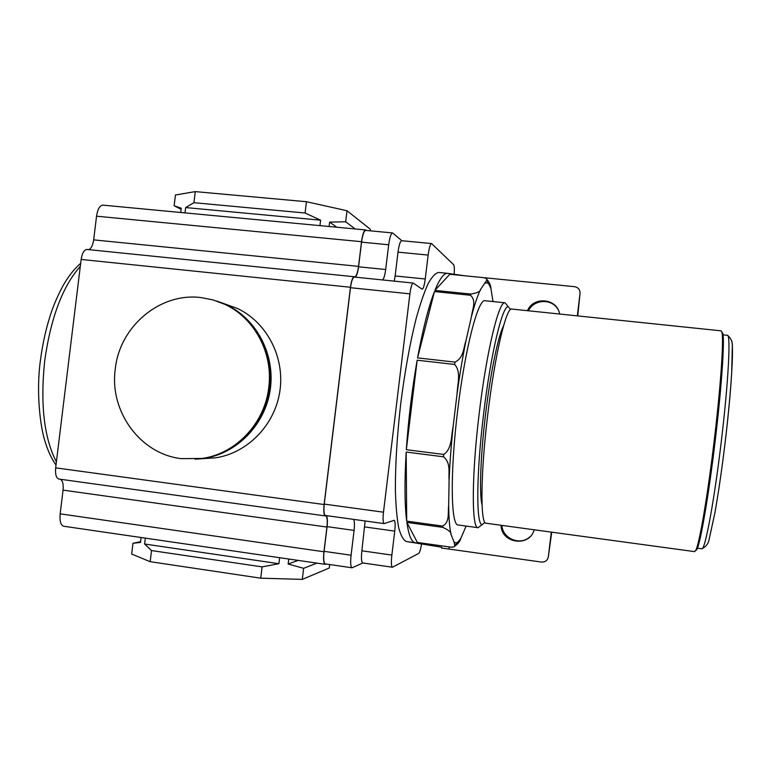 <?xml version="1.0" encoding="UTF-8"?>
<svg xmlns="http://www.w3.org/2000/svg" width="771" height="771" viewBox="0 0 771 771"><rect width="100%" height="100%" fill="white"/><g stroke="black" fill="none" stroke-linecap="round" stroke-linejoin="round"><path stroke-width="1.16" d="M470.888 294.069C477.307 293.009 480.584 291.39 480.728 289.212L486.848 280.095C487.484 279.247 486.424 278.437 483.668 277.666L449.772 274.283L434.911 290.388L470.888 294.069L470.474 295.264L434.449 291.563C428.512 306.868 422.894 328.976 417.574 357.898L434.449 291.563M464.489 275.748L447.71 273.348C444.009 272.915 439.749 278.591 434.911 290.388M447.71 273.348L438.757 272.452C435.528 272.973 431.991 276.702 428.127 283.651C424.137 292.46 420.108 304.237 416.041 318.963C409.902 343.567 404.785 371.892 400.689 403.946C397.046 436.068 395.282 464.865 395.388 490.337C395.831 505.689 396.93 518.17 398.703 527.788C400.795 535.556 403.339 540.124 406.336 541.493L441.581 547.208L441.484 547.998L541.444 562.069C545.222 562.223 547.516 560.469 548.335 556.797L551.313 532.115M406.866 522.41L417.362 542.437L451.131 547.179C453.859 547.102 455.073 546.6 454.765 545.675L454.032 541.907L451.093 534.688C451.498 532.453 448.712 530.005 442.718 527.345L406.866 522.41C408.746 535.373 411.541 542.148 415.251 542.745L441.581 547.208M442.718 527.345L442.602 526.073L406.693 521.138L406.192 452.057C404.438 481.547 404.611 504.571 406.693 521.138M442.602 526.073C450.091 522.169 447.72 512.445 448.664 505.429L449.098 480.179C448.356 472.854 451.208 463.178 443.547 456.808L406.192 452.057M443.547 456.808L443.72 454.447L406.336 449.705L417.159 360.202C411.974 389.789 408.37 419.617 406.336 449.705M443.72 454.447C452.249 448.77 451.131 435.788 453.117 426.565L457.087 393.73C457.367 384.295 461.511 371.882 454.591 364.442L417.159 360.202M454.591 364.442L454.986 362.11L417.574 357.898M454.986 362.11C463.901 357.831 463.438 347.885 465.915 340.927L471.476 316.534C472.199 309.643 476.825 300.815 470.474 295.264M454.283 546.533C457.791 544.143 459.921 541.55 460.682 538.746L466.108 526.073M493.026 301.567L490.905 288.383L486.848 280.095M481.114 525.379L478.097 527.721L458.234 524.993C450.862 526.092 449.927 473.259 457.656 410.558C465.019 348.28 478.299 297.991 485.152 300.748L505.063 302.801M484.969 522.459L478.078 527.711C471.573 528.848 471.515 475.986 479.234 413.15C486.636 350.728 499.068 300.208 505.082 302.81L507.472 305.788M482.174 524.559C476.054 525.494 476.189 474.329 483.639 413.699C490.78 353.475 502.625 304.526 508.32 306.848L510.527 309.537M482.048 504.976C479.167 494.384 480.506 455.68 485.585 414.027C490.52 372.721 498.297 335.385 503.559 325.834M486.106 523.239C480.188 524.405 480.458 474.001 487.792 414.21C494.837 354.814 506.383 306.559 511.819 309.055L721.126 330.836L721.974 332.455C723.892 339.741 720.634 387.389 714.129 441.359C707.662 495.772 699.442 543.574 695.827 550.234L694.613 551.622L486.106 523.239M695.558 550.764L696.897 549.424C700.531 542.784 708.703 495.387 715.112 441.484C721.56 388.006 724.759 340.772 722.822 333.496L721.829 331.887M486.684 279.179C489.402 282.331 490.819 285.405 490.905 288.383M449.214 546.909L449.05 548.258M577.334 315.869L580.033 293.423C580.11 289.674 578.289 287.429 574.597 286.687L474.242 276.722M454.167 274.274C454.514 268.915 454.321 265.716 453.589 264.655L431.577 243.559C430.266 244.002 429.129 247.848 428.146 255.076L425.245 278.996L395.137 275.96L398.019 252.146C399.012 244.947 400.245 241.13 401.71 240.706L431.577 243.559M366.524 230.481L365.656 229.951C363.941 230.365 362.563 234.278 361.522 241.699L358.534 266.361L93.657 239.868C92.819 245.429 91.161 248.686 88.684 249.631M354.265 276.616C352.684 277.02 351.412 280.557 350.458 287.255L81.148 259.441C82.189 253.033 84.126 249.708 86.969 249.457L354.805 276.799C356.366 276.394 357.619 272.915 358.534 266.361M350.458 287.255L324.119 504.533C323.435 511.337 323.83 515.134 325.295 515.915L325.786 515.886C327.232 516.666 327.617 520.396 326.933 527.056L323.936 551.766C323.165 559.312 323.579 563.505 325.169 564.333L326.172 564.025M353.465 519.365C354.525 520.724 354.727 524.405 354.091 530.409L351.084 555.216L324.08 551.342C323.309 558.888 323.724 563.071 325.304 563.9L352.068 567.793L362.881 562.965M324.08 551.342L327.077 526.632C327.714 520.647 327.444 516.975 326.268 515.606M425.245 278.996C424.387 285.386 423.356 288.797 422.161 289.231L413.246 283.063C411.945 283.497 410.837 287.091 409.902 293.847L383.486 512.195L324.263 504.109C323.579 510.913 323.974 514.71 325.439 515.491L384.16 523.605L394.193 520.309C395.253 521.032 395.446 524.637 394.752 531.113L391.861 555.081C391.08 562.435 391.273 566.483 392.449 567.244L418.692 553.433C419.675 552.585 420.648 549.434 421.592 543.96M324.263 504.109L350.497 287.708C351.451 281.01 352.723 277.464 354.303 277.068L413.246 283.063M355.238 277.165C356.674 276.066 357.783 272.606 358.573 266.805L361.56 242.152C362.601 234.731 363.979 230.818 365.695 230.404L392.584 232.938C391.013 233.372 389.712 237.314 388.68 244.764L385.683 269.513L358.573 266.805M401.874 240.725L392.584 232.938M383.486 512.195C382.773 519.056 382.994 522.863 384.16 523.605M391.861 555.081L361.869 550.802L365.126 520.974M351.084 555.216C350.294 562.791 350.622 566.984 352.068 567.793M361.869 550.802C361.107 558.117 361.397 562.165 362.727 562.946L392.449 567.244M382.532 279.94C383.852 278.823 384.902 275.353 385.683 269.513M394.251 281.126L395.137 275.96M559.592 314.028C557.337 298.358 533.33 295.948 527.499 310.694M501.092 525.273C501.15 543.497 529.677 547.497 534.158 529.773M548.335 556.797L551.728 532.163M577.749 315.917L580.033 293.423M557.809 309.132C551.564 298.252 533.677 299.312 528.434 310.79M501.921 525.388C502.528 538.678 520.367 546.022 529.908 536.809M326.933 527.056L63.058 490.115L60.167 513.843C59.54 521.1 60.716 525.234 63.675 526.236L325.169 564.333M63.058 490.115C63.598 484.371 62.74 480.757 60.466 479.283M81.148 259.441L55.666 467.852C55.127 474.396 56.216 478.136 58.953 479.07L325.295 515.915M365.656 229.951L102.861 205.134C99.777 205.394 97.676 209.086 96.548 216.198L93.657 239.868M329.101 226.491L329.631 222.125L345.668 221.778L347.008 210.734L306.453 201.723L305.085 213.008L320.611 220.188L185.638 207.563L193.926 202.696L195.275 191.613L175.451 194.986L174.14 205.751L181.243 208.209L180.722 212.488M370.138 230.818L370.331 229.257L347.008 210.734M329.631 222.125L336.802 227.223M320.611 220.188L319.955 225.633M184.992 212.892L185.638 207.563M174.14 205.751L181.118 209.288M306.453 201.723L195.275 191.613M305.085 213.008L193.926 202.696M345.668 221.778L355.219 228.958M223.59 303.543L237.439 308.477C266.843 322.336 284.942 357.204 279.892 391.061C274.968 424.937 247.597 453.078 215.456 457.849L202.214 458.62M329.699 564.545L329.275 567.996L302.299 579.387L303.639 568.314L288.142 564.035L288.759 559.023M288.142 564.035L298.223 560.401M141.093 537.522L140.495 542.418L132.978 543.266L140.592 541.685M302.299 579.387L260.733 578.183L150.172 561.683L131.658 554.05L132.978 543.266M150.172 561.683L151.521 550.571L144.62 544.018L145.343 538.139M279.651 557.703L278.919 563.707L144.62 544.018M278.919 563.707L262.101 566.878L151.521 550.571M260.733 578.183L262.101 566.878M303.639 568.314L316.91 563.129M216.853 301.085L226.076 304.738C256.261 318.982 274.852 354.833 269.657 389.673C264.588 424.532 236.466 453.483 203.457 458.388L195.053 459.179M181.301 458.649C140.216 454.013 109.251 411.329 115.274 368.991C119.63 326.441 159.934 292.354 200.923 297.558L213.114 299.919L224.785 304.314C254.507 317.98 273.329 353.137 268.78 387.389C264.877 423.231 235.907 453.82 202.098 458.446L181.301 458.649M406.336 541.493L415.251 542.745M471.476 316.534C474.753 303.967 477.837 294.859 480.728 289.212M461.048 537.907C458.388 542.591 456.056 543.931 454.032 541.907M466.079 526.073L465.732 527.056M485.258 283.217C487.677 281.907 489.614 283.93 491.06 289.27M457.087 393.73C459.728 374.523 462.677 356.925 465.915 340.927M449.098 480.179C449.772 463.747 451.112 445.879 453.117 426.565M451.093 534.688C449.647 528.328 448.847 518.575 448.664 505.429M721.203 442.226C728.373 382.946 730.927 333.747 727.41 335.308C731.11 338.19 732.749 342.102 732.305 347.066L731.689 372.547C730.474 392.449 728.277 415.848 725.097 442.718C721.82 469.799 718.399 493.286 714.833 513.178L709.349 538.389C708.607 543.362 706.082 546.822 701.783 548.759C704.848 551.159 714.119 501.96 721.203 442.226M725.106 442.718C731.245 391.89 733.944 347.037 731.669 340.772M388.68 244.764L361.56 242.152M394.752 531.113L364.76 526.94M409.902 293.847L350.497 287.708M428.146 255.076L398.019 252.146M354.091 530.409L327.077 526.632M361.522 241.699L96.548 216.198M324.119 504.533L55.666 467.852M323.936 551.766L60.167 513.843M217.181 301.191L226.722 304.95C256.859 319.165 275.42 354.968 270.236 389.75C265.176 424.561 237.092 453.464 204.142 458.36L195.4 459.159M56.389 461.896C44.082 438.073 40.169 404.428 44.679 360.982C50.78 317.748 62.653 286.224 80.3 266.4M505.082 302.81L508.32 306.848M696.897 549.424L695.827 550.234M722.822 333.496L721.974 332.455M723.044 334.845L727.41 335.308M697.427 548.171L701.783 548.759M460.682 538.746L454.765 545.675M237.439 308.477L217.2 301.201M215.456 457.849L195.41 459.15M226.076 304.738L224.785 304.314M203.457 458.388L202.098 458.446M56.004 465.048C51.879 459.227 48.4 451.922 45.585 443.161C39.899 426.874 36.121 390.926 40.41 360.491C42.8 342.083 46.79 324.996 52.37 309.229C56.466 298.069 62.345 286.494 65.092 282.215C69.997 274.283 75.192 268 80.666 263.364"/></g></svg>

